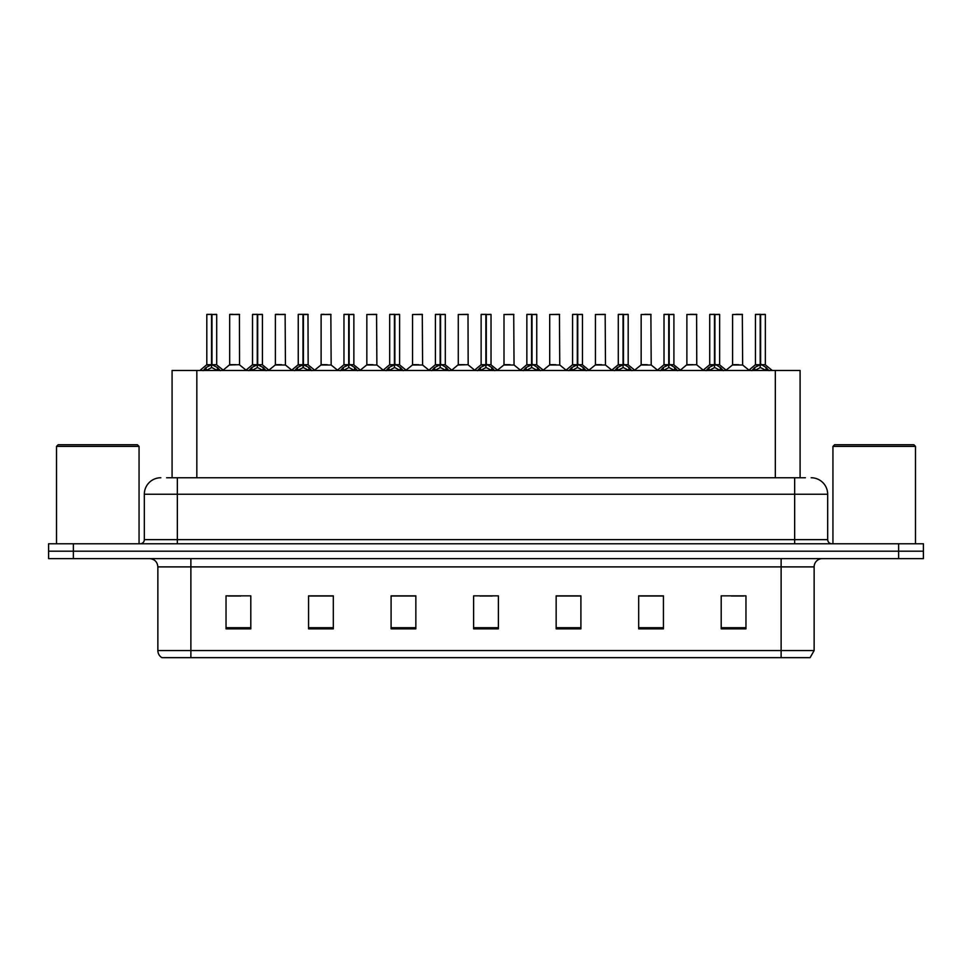 <?xml version="1.0" encoding="UTF-8"?>
<svg xmlns="http://www.w3.org/2000/svg" width="972" height="972" viewBox="0 0 972 972"><rect width="100%" height="100%" fill="white"/><g stroke="black" fill="none" stroke-linecap="round" stroke-linejoin="round"><path stroke-width="1.46" d="M172.08 477.75L172.08 370.466L800.09 370.466L800.09 477.75M814.135 650.56L810.089 657.655L781.124 657.655L781.124 650.56L814.135 650.56L814.135 566.883A8.25 8.25 0 0 1 822.385 558.621M781.124 657.655L161.911 657.655A8.25 8.25 0 0 1 157.865 650.56L157.865 566.883C157.379 561.865 154.633 559.119 149.615 558.621M73.362 543.773L923.4 543.773L923.4 551.197L48.6 551.197L48.6 558.621L73.362 558.621L73.362 551.197L48.6 551.197L48.6 543.773L73.362 543.773L73.362 551.197L923.4 551.197L923.4 558.621L73.362 558.621M745.961 628.86L745.961 595.848L721.2 595.848L721.2 628.86L745.961 628.86M663.439 628.86L663.439 595.848L638.677 595.848L638.677 628.86L663.439 628.86M580.904 628.86L580.904 595.848L556.154 595.848L556.154 628.86L580.904 628.86M250.8 628.86L250.8 595.848L226.039 595.848L226.039 628.86L250.8 628.86M333.323 628.86L333.323 595.848L308.561 595.848L308.561 628.86L333.323 628.86M415.846 628.86L415.846 595.848L391.096 595.848L391.096 628.86L415.846 628.86M498.381 628.86L498.381 595.848L473.619 595.848L473.619 628.86L498.381 628.86M766.106 657.655L205.894 657.655M662.77 596.006L652.297 596.006M639.916 596.006L663.439 596.006M731.357 596.006L743.738 596.006M411.314 596.006L400.829 596.006M308.561 596.006L332.254 596.006M319.873 596.006L309.388 596.006M228.432 596.006L240.813 596.006M571.329 596.006L560.856 596.006M479.889 596.006L492.269 596.006M415.846 596.006L391.096 596.006M580.904 596.006L556.154 596.006M167.002 477.75L805.375 477.75M166.625 477.75L177.341 477.75L177.341 494.25L144.33 494.25L144.33 539.642A4.131 4.131 0 0 1 140.211 543.773M160.842 477.75A16.5 16.5 0 0 0 144.33 494.25M811.158 477.75A16.5 16.5 0 0 1 827.67 494.25L827.67 539.642C827.913 542.145 829.286 543.53 831.789 543.773M203.136 370.66L206.137 367.489L211.544 364.755L211.544 367.635L211.689 363.856L211.969 364.755L217.388 367.489L220.389 370.66M206.805 314.503L211.544 314.345L206.805 314.503L206.805 364.682L211.544 364.755M216.707 314.503L211.969 314.503L211.969 364.694L216.707 364.682L216.707 314.503L206.975 314.345M211.969 314.503L216.549 314.345M211.544 314.503L211.544 364.694L206.805 364.682L199.928 370.466M211.969 314.345L211.969 364.755M217.388 367.489L217.388 370.466L211.969 367.635M211.544 367.635L206.137 370.478L206.137 367.489M211.544 314.345L211.544 364.682M211.689 314.345L210.11 314.345M239.562 364.682L239.404 314.345L229.671 314.503L229.671 364.682L234.835 364.682M232.964 314.345L229.829 314.345M235.868 364.682L229.671 364.682L223.183 370.138M248.856 370.66L251.857 367.489L257.264 364.755L257.264 367.635L257.41 363.856L257.689 364.755L263.108 367.489L266.109 370.66M252.526 314.503L257.276 314.345L252.526 314.503L252.526 364.682L257.264 364.755M262.428 314.503L257.689 314.503L257.689 364.694L262.428 364.682L262.428 314.503L252.696 314.345M257.689 314.503L262.27 314.345M257.264 314.503L257.264 364.694L252.526 364.682L245.649 370.466M257.689 314.345L257.689 364.755M263.108 367.489L263.108 370.466L257.689 367.635M257.264 367.635L251.857 370.478L251.857 367.489M257.276 314.345L257.264 364.682M257.41 314.345L255.83 314.345M294.577 370.66L297.578 367.489L302.985 364.755L302.985 367.635L303.13 363.856L303.422 367.635L303.276 314.345L307.99 314.345L298.416 314.345L303.13 314.345L302.985 364.755M303.41 364.755L308.829 367.489L311.83 370.66M302.997 314.345L298.416 314.345M308.148 314.503L303.41 314.503L303.41 364.694L308.148 364.682L307.99 314.345M298.246 314.503L298.246 364.682L302.985 364.694L298.246 364.682L291.369 370.466M302.985 314.503L302.985 364.682M308.829 367.489L308.829 370.466L303.422 367.635M302.985 367.635L297.578 370.478L297.578 367.489M303.13 314.345L301.551 314.345M340.297 370.66L343.298 367.489L348.705 364.755L348.705 367.635L348.851 363.856L354.549 367.489L357.55 370.66M343.967 314.503L348.717 314.345L343.967 314.503L343.967 364.682L348.705 364.755M353.869 314.503L349.142 314.503L349.142 364.694L353.869 364.682L353.869 314.503L344.137 314.345M349.142 314.503L353.711 314.345M348.705 314.503L348.705 364.694L343.967 364.682L337.09 370.466M349.13 314.345L349.142 364.755M354.549 367.489L354.549 370.466L349.142 367.635M348.705 367.635L343.298 370.478L343.298 367.489M348.717 314.345L348.705 364.682M348.851 314.345L347.271 314.345M386.018 370.66L389.019 367.489L394.425 364.755L394.425 367.635L394.571 363.856L400.27 367.489L403.271 370.66M389.687 314.503L394.438 314.345L389.687 314.503L389.687 364.682L394.425 364.755M399.589 314.503L394.863 314.503L394.863 364.694L399.589 364.682L399.589 314.503L389.857 314.345M394.863 314.503L399.431 314.345M394.425 314.503L394.425 364.694L389.687 364.682L382.81 370.466M394.851 314.345L394.863 364.755M400.27 367.489L400.27 370.466L394.863 367.635M394.425 367.635L389.019 370.478L389.019 367.489M394.438 314.345L394.425 364.682M394.571 314.345L392.992 314.345M281.588 364.682L275.234 365.01L285.44 365.01L285.124 314.345L275.392 314.503L275.392 364.682L280.556 364.682M278.685 314.345L275.55 314.345M327.309 364.682L320.954 365.01L331.16 365.01L330.845 314.345L321.112 314.503L321.112 364.682L326.276 364.682M324.405 314.345L321.27 314.345M373.029 364.682L366.675 365.01L376.881 365.01L376.565 314.345L366.833 314.503L366.833 364.682L371.997 364.682M56.522 446.391L58.174 444.739L137.404 444.739L139.057 446.391L56.522 446.391L56.522 543.773M139.057 446.391L139.057 543.773M832.943 446.391L834.596 444.739L913.826 444.739L915.478 446.391L832.943 446.391L832.943 543.773M915.478 446.391L915.478 543.773M431.738 370.66L434.739 367.489L440.146 364.755L440.146 367.635L440.292 363.856L445.99 367.489L448.991 370.66M435.407 314.503L440.158 314.345L435.407 314.503L435.407 364.682L440.146 364.755M445.31 314.503L440.583 314.503L440.583 364.694L445.31 364.682L445.31 314.503L435.578 314.345M440.583 314.503L445.152 314.345M440.146 314.503L440.146 364.694L435.407 364.682L428.531 370.466M440.571 314.345L440.583 364.755M445.99 367.489L445.99 370.466L440.583 367.635M440.146 367.635L434.739 370.478L434.739 367.489M440.158 314.345L440.146 364.682M440.292 314.345L438.712 314.345M477.459 370.66L480.46 367.489L485.866 364.755L485.866 367.635L486.012 363.856L491.711 367.489L494.712 370.66M481.128 314.503L485.879 314.345L481.128 314.503L481.128 364.682L485.866 364.755M491.03 314.503L486.304 314.503L486.304 364.694L491.03 364.682L491.03 314.503L481.298 314.345M486.304 314.503L490.872 314.345M485.866 314.503L485.866 364.694L481.128 364.682L474.251 370.466M486.292 314.345L486.304 364.755M491.711 367.489L491.711 370.466L486.304 367.635M485.866 367.635L480.46 370.478L480.46 367.489M485.879 314.345L485.866 364.682M486.012 314.345L484.433 314.345M523.179 370.66L526.18 367.489L531.587 364.755L531.587 367.635L531.733 363.856L537.431 367.489L540.432 370.66M526.848 314.503L531.599 314.345L526.848 314.503L526.848 364.682L531.587 364.755M536.751 314.503L532.024 314.503L532.024 364.694L536.751 364.682L536.751 314.503L527.018 314.345M532.024 314.503L536.593 314.345M531.587 314.503L531.587 364.694L526.848 364.682L519.971 370.466M532.012 314.345L532.024 364.755M537.431 367.489L537.431 370.466L532.024 367.635M531.587 367.635L526.18 370.478L526.18 367.489M531.599 314.345L531.587 364.682M531.733 314.345L530.153 314.345M418.75 364.682L412.395 365.01L422.601 365.01L422.285 314.345L412.553 314.503L412.553 364.682L417.717 364.682M468.164 364.682L468.006 314.345L458.274 314.503L458.274 364.682L463.437 364.682M464.47 364.682L458.274 364.682L451.798 370.138M510.191 364.682L503.836 365.01L514.042 365.01L513.726 314.345L503.994 314.503L503.994 364.682L509.158 364.682M568.899 370.66L571.901 367.489L577.307 364.755L577.307 367.635L577.453 363.856L583.151 367.489L586.152 370.66M572.569 314.503L577.319 314.345L572.569 314.503L572.569 364.682L577.307 364.755M582.471 314.503L577.745 314.503L577.745 364.694L582.471 364.682L582.471 314.503L572.739 314.345M577.745 314.503L582.313 314.345M577.307 314.503L577.307 364.694L572.569 364.682L565.692 370.466M577.733 314.345L577.745 364.755M583.151 367.489L583.151 370.466L577.745 367.635M577.307 367.635L571.901 370.478L571.901 367.489M577.319 314.345L577.307 364.682M577.453 314.345L575.874 314.345M614.62 370.66L617.621 367.489L623.028 364.755L623.028 367.635L623.173 363.856L628.872 367.489L631.873 370.66M618.289 314.503L623.04 314.345L618.289 314.503L618.289 364.682L623.028 364.755M628.191 314.503L623.465 314.503L623.465 364.694L628.191 364.682L628.191 314.503L618.459 314.345M623.465 314.503L628.034 314.345M623.028 314.503L623.028 364.694L618.289 364.682L611.412 370.466M623.453 314.345L623.465 364.755M628.872 367.489L628.872 370.466L623.465 367.635M623.028 367.635L617.621 370.478L617.621 367.489M623.04 314.345L623.028 364.682M623.173 314.345L621.594 314.345M660.34 370.66L663.341 367.489L668.748 364.755L668.748 367.635L668.894 363.856L674.592 367.489L677.593 370.66M664.01 314.503L668.76 314.345L664.01 314.503L664.01 364.682L668.748 364.755M673.912 314.503L669.186 314.503L669.186 364.694L673.912 364.682L673.912 314.503L664.18 314.345M669.186 314.503L673.754 314.345M668.748 314.503L668.748 364.694L664.022 364.682L657.133 370.466M669.173 314.345L669.186 364.755M674.592 367.489L674.592 370.466L669.186 367.635M668.748 367.635L663.341 370.478L663.341 367.489M668.76 314.345L668.748 364.682M668.894 314.345L667.314 314.345M706.061 370.66L709.062 367.489L714.469 364.755L714.469 367.635L714.614 363.856L720.313 367.489L723.314 370.66M709.73 314.503L714.481 314.345L709.73 314.503L709.73 364.682L714.469 364.755M719.632 314.503L714.906 314.503L714.906 364.694L719.632 364.682L719.632 314.503L709.9 314.345M714.906 314.503L719.474 314.345M714.469 314.503L714.469 364.694L709.742 364.682L702.853 370.466M714.894 314.345L714.906 364.755M720.313 367.489L720.313 370.466L714.906 367.635M714.469 367.635L709.062 370.478L709.062 367.489M714.481 314.345L714.469 364.682M714.614 314.345L713.035 314.345M751.781 370.66L754.782 367.489L760.189 364.755L760.189 367.635L760.335 363.856L766.033 367.489L769.034 370.66M755.451 314.503L760.201 314.345L755.451 314.503L755.451 364.682L760.189 364.755M765.353 314.503L760.626 314.503L760.626 364.694L765.353 364.682L765.353 314.503L755.621 314.345M760.626 314.503L765.195 314.345M760.189 314.503L760.189 364.694L755.463 364.682L748.574 370.466M760.614 314.345L760.626 364.755M766.033 367.489L766.033 370.466L760.626 367.635M760.189 367.635L754.782 370.478L754.782 367.489M760.201 314.345L760.189 364.682M760.335 314.345L758.755 314.345M555.911 364.682L549.557 365.01L559.763 365.01L559.447 314.345L549.715 314.503L549.715 364.682L554.878 364.682M601.632 364.682L595.277 365.01L605.483 365.01L605.167 314.345L595.435 314.503L595.435 364.682L600.599 364.682M647.352 364.682L640.998 365.01L651.204 365.01L650.888 314.345L641.156 314.503L641.156 364.682L646.319 364.682M647.753 314.345L644.46 314.345M696.766 364.682L696.608 314.345L686.876 314.503L686.876 364.682L692.04 364.682M693.473 314.345L690.181 314.345M693.072 364.682L686.876 364.682L680.4 370.138M738.793 364.682L732.438 365.01L742.644 365.01L742.329 314.345L732.596 314.503L732.596 364.682L737.76 364.682M739.194 314.345L735.901 314.345M196.83 477.75L196.83 370.466M775.328 477.75L775.328 370.466M781.124 558.621L781.124 566.883L157.865 566.883M814.135 566.883L781.124 566.883L781.124 650.56L190.876 650.56L190.876 657.655M157.865 650.56L190.876 650.56L190.876 558.621M898.638 558.621L898.638 543.773M498.381 627.705L473.619 627.705M415.846 627.705L391.096 627.705M333.323 627.705L308.561 627.705M250.8 627.705L226.039 627.705M580.904 627.705L556.154 627.705M663.439 627.705L638.677 627.705M745.961 627.705L721.2 627.705M177.341 543.773L177.341 539.642L827.67 539.642M144.33 539.642L177.341 539.642L177.341 494.25L794.659 494.25L794.659 543.773M827.67 494.25L794.659 494.25L794.659 477.75M210.997 365.01L206.659 365.01M211.969 364.694L216.707 364.682L212.516 365.01M218.25 368.23L218.25 370.466M205.262 368.23L205.262 370.466M239.574 364.682L229.514 365.01M239.574 314.503L229.671 314.503M256.717 365.01L252.38 365.01M257.689 364.694L262.428 364.682L258.236 365.01M263.971 368.23L263.971 370.466M250.983 368.23L250.983 370.466M302.438 365.01L298.1 365.01M303.41 364.694L308.148 364.682L303.957 365.01M309.691 368.23L309.691 370.466M296.703 368.23L296.703 370.466M348.158 365.01L343.821 365.01M349.142 364.694L353.869 364.682L349.677 365.01M355.412 368.23L355.412 370.466M342.423 368.23L342.423 370.466M393.879 365.01L389.541 365.01M394.863 364.694L399.589 364.682L395.397 365.01M401.132 368.23L401.132 370.466M388.144 368.23L388.144 370.466M285.294 314.503L275.392 314.503M331.015 314.503L321.112 314.503M376.735 314.503L366.833 314.503M439.599 365.01L435.262 365.01M440.583 364.694L445.31 364.682L441.118 365.01M446.853 368.23L446.853 370.466M433.864 368.23L433.864 370.466M485.32 365.01L480.982 365.01M486.304 364.694L491.03 364.682L486.838 365.01M492.573 368.23L492.573 370.466M479.585 368.23L479.585 370.466M531.04 365.01L526.702 365.01M532.024 364.694L536.751 364.682L532.559 365.01M538.294 368.23L538.294 370.466M525.317 368.23L525.317 370.466M422.456 314.503L412.553 314.503M468.176 364.682L458.116 365.01M468.176 314.503L458.274 314.503M513.896 314.503L503.994 314.503M576.76 365.01L572.423 365.01M577.745 364.694L582.471 364.682L578.279 365.01M584.014 368.23L584.014 370.466M571.038 368.23L571.038 370.466M622.481 365.01L618.143 365.01M623.465 364.694L628.191 364.682L624 365.01M629.735 368.23L629.735 370.466M616.758 368.23L616.758 370.466M668.201 365.01L663.864 365.01M669.186 364.694L673.912 364.682L669.72 365.01M675.455 368.23L675.455 370.466M662.479 368.23L662.479 370.466M713.922 365.01L709.584 365.01M714.906 364.694L719.632 364.682L715.441 365.01M721.175 368.23L721.175 370.466M708.199 368.23L708.199 370.466M759.642 365.01L755.305 365.01M760.626 364.694L765.353 364.682L761.161 365.01M766.896 368.23L766.896 370.466M753.92 368.23L753.92 370.466M559.617 314.503L549.715 314.503M605.337 314.503L595.435 314.503M651.058 314.503L641.156 314.503M696.778 364.682L686.718 365.01M696.778 314.503L686.876 314.503M742.499 314.503L732.596 314.503M216.865 365.01L223.596 370.466M239.72 365.01L246.05 370.138M262.586 365.01L269.317 370.466M308.306 365.01L315.037 370.466M354.027 365.01L360.758 370.466M399.747 365.01L406.478 370.466M275.234 365.01L268.904 370.138M285.44 365.01L291.77 370.138M320.954 365.01L314.624 370.138M331.16 365.01L337.491 370.138M366.675 365.01L360.345 370.138M376.881 365.01L383.211 370.138M445.468 365.01L452.199 370.466M491.188 365.01L497.919 370.466M536.909 365.01L543.64 370.466M412.395 365.01L406.077 370.138M422.601 365.01L428.931 370.138M468.322 365.01L474.652 370.138M503.836 365.01L497.518 370.138M514.042 365.01L520.372 370.138M582.629 365.01L589.36 370.466M628.349 365.01L635.081 370.466M674.07 365.01L680.801 370.466M719.79 365.01L726.521 370.466M765.511 365.01L772.242 370.466M549.557 365.01L543.239 370.138M559.763 365.01L566.093 370.138M595.277 365.01L588.959 370.138M605.483 365.01L611.813 370.138M640.998 365.01L634.68 370.138M651.204 365.01L657.534 370.138M696.924 365.01L703.254 370.138M732.438 365.01L726.12 370.138M742.644 365.01L748.975 370.138"/></g></svg>
